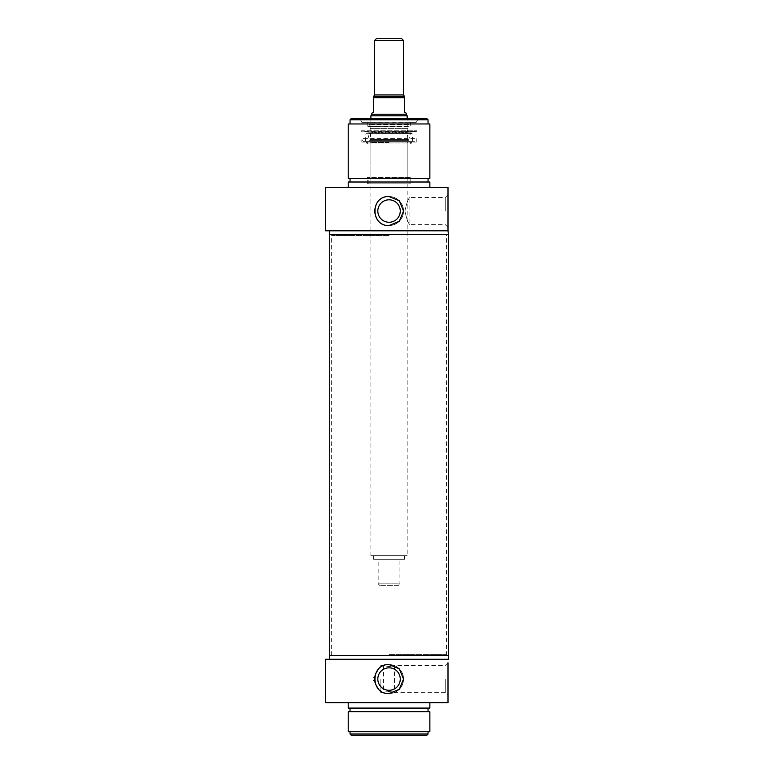 <?xml version="1.0" encoding="UTF-8"?>
<svg xmlns="http://www.w3.org/2000/svg" width="774" height="774" viewBox="0 0 774 774"><rect width="100%" height="100%" fill="white"/><g stroke="black" fill="none" stroke-linecap="round" stroke-linejoin="round"><path stroke-width="0.58" stroke-dasharray="3.87 2.9" d="M389.041 691.482L394.479 692.624C394.817 691.395 383.265 691.395 383.594 692.624L389.041 691.482M389.041 666.646L394.479 665.505L389.041 666.646L383.594 665.505L389.041 666.646M426.774 735.3L351.309 735.3M445.273 679.059L445.273 692.624L445.273 679.059M380.876 679.059L380.876 692.624L380.876 679.059M403.554 679.059A14.513 14.513 0 0 1 375.642 684.622A14.513 14.513 0 0 1 394.605 665.659A14.513 14.513 0 0 1 403.554 679.059A14.513 14.513 0 0 1 381.785 691.637A14.513 14.513 0 0 1 381.785 666.491A14.513 14.513 0 0 1 403.554 679.059L399.307 668.804L389.041 664.547C370.32 663.657 370.32 694.471 389.041 693.572L399.307 689.324L403.554 679.059M400.264 679.059A11.223 11.223 0 0 1 383.43 688.783A11.223 11.223 0 0 1 383.43 669.346A11.223 11.223 0 0 1 400.264 679.059A11.223 11.223 0 0 1 389.041 690.292A11.223 11.223 0 0 1 377.818 679.059A11.223 11.223 0 0 1 389.041 667.836A11.223 11.223 0 0 1 400.264 679.059A11.223 11.223 0 0 1 383.43 688.783A11.223 11.223 0 0 1 383.43 669.346A11.223 11.223 0 0 1 400.264 679.059M350.042 734.033L428.041 734.033M428.041 731.672L350.042 731.672L428.041 731.672M448.001 679.059L448.001 695.342L448.001 679.059M448.456 655.481L329.627 655.481M448.456 659.293L325.544 659.293M429.86 731.672L348.223 731.672M429.86 711.712L348.223 711.712M428.041 711.712L350.042 711.712L428.041 711.712M428.041 708.084L350.042 708.084L428.041 708.084M429.86 708.084L348.223 708.084M429.86 702.647L348.223 702.647L429.86 702.647M448.001 702.647L325.544 702.647M403.554 40.519L374.529 40.519M376.338 38.7L401.735 38.7M398.107 585.637L379.966 585.637L398.107 585.637L399.926 583.828L378.157 583.828L399.926 583.828L399.926 559.331L378.157 559.331L399.926 559.331M371.81 113.217L373.619 112.172L373.619 96.75L404.463 96.75L404.463 112.172L406.273 113.217M406.273 114.223L371.81 114.223M404.463 559.331L373.619 559.331L404.463 559.331L404.463 555.703L373.619 555.703L404.463 555.703M407.182 555.703L370.901 555.703L407.182 555.703L407.182 118.519M407.182 115.8L370.901 115.8M389.041 143.006L410.81 143.006L389.041 143.006M389.041 142.106L367.795 142.106L389.041 142.106M410.288 142.106L410.81 143.916L367.273 143.916L410.81 143.916L411.855 142.106L366.228 142.106L411.855 142.106M389.041 142.648L370.901 142.648L389.041 142.648M389.041 177.836L407.182 177.836L389.041 177.836M389.041 178.388L367.795 178.388L389.041 178.388M363.083 141.381L414.999 141.381L363.083 141.381L361.826 138.691L416.248 138.691L361.826 138.691L361.826 142.106L416.248 142.106L361.826 142.106M412.639 141.381L365.444 141.381L412.639 141.381L412.165 133.699L365.918 133.699L410.384 133.515L367.698 133.515L369.595 140.404L408.488 140.404L369.595 140.404M408.449 124.101L369.633 124.101L408.449 124.101L409.34 126.636L368.734 126.636L367.853 126.501L367.727 121.963L410.355 121.963L367.727 121.963M407.724 124.101L370.359 124.101L407.724 124.101L407.192 124.749L370.891 124.749L370.175 128.387L407.908 128.387L370.175 128.387L370.175 132.248L407.908 132.248L370.175 132.248L370.881 139.262L370.34 139.852L407.743 139.852L370.34 139.852M370.136 139.852L407.946 139.852L370.136 139.852L370.136 140.404L407.946 140.404L370.136 140.404M362.193 121.963L416.248 122.331L361.826 122.331L416.248 122.147L361.826 122.147L359.736 118.519L418.347 118.519L359.736 118.519M370.359 124.101L370.891 124.749L407.192 124.749L407.908 128.387L407.201 139.262L370.881 139.262L407.201 139.262L407.743 139.852M325.544 187.453L448.001 187.453L448.001 230.807L325.544 230.807M429.86 187.453L348.223 187.453L429.86 187.453M348.223 182.016L429.86 182.016M428.041 182.016L350.042 182.016L428.041 182.016M428.041 178.388L350.042 178.388L428.041 178.388M348.223 178.388L429.86 178.388M348.223 123.966L429.86 123.966M428.041 123.966L350.042 123.966L428.041 123.966M329.627 234.619L448.456 234.619M389.041 196.528C370.32 195.629 370.32 226.443 389.041 225.553L399.307 221.296L403.554 211.041L399.307 200.776L389.041 196.528M448.001 211.041L448.001 194.758L448.001 211.041M404.899 211.041C406.737 202.817 408.401 198.299 409.901 197.476C408.401 198.299 406.737 202.817 404.899 211.041C406.737 219.255 408.401 223.773 409.901 224.595C408.401 223.773 406.737 219.255 404.899 211.041M445.273 211.041L445.273 197.476L445.273 211.041M428.041 119.786L350.042 119.786M351.309 118.519L426.774 118.519M415.89 121.963L416.248 122.331L418.347 118.519M400.264 211.041A11.223 11.223 0 0 0 383.43 201.317A11.223 11.223 0 0 0 383.43 220.754A11.223 11.223 0 0 0 400.264 211.041A11.223 11.223 0 0 0 383.43 201.317A11.223 11.223 0 0 0 383.43 220.754A11.223 11.223 0 0 0 400.264 211.041A11.223 11.223 0 0 0 389.041 199.808A11.223 11.223 0 0 0 377.818 211.041A11.223 11.223 0 0 0 389.041 222.264A11.223 11.223 0 0 0 400.264 211.041M403.554 211.041A14.513 14.513 0 0 0 375.642 205.478A14.513 14.513 0 0 0 394.605 224.441A14.513 14.513 0 0 0 403.554 211.041A14.513 14.513 0 0 0 381.785 198.463A14.513 14.513 0 0 0 381.785 223.609A14.513 14.513 0 0 0 403.554 211.041M416.248 142.106L416.248 138.691L414.999 141.381M409.901 183.825L368.182 183.825L409.901 183.825L409.901 178.388M410.81 183.825L367.273 183.825L410.81 183.825L410.81 177.478L367.273 177.478L410.81 177.478L410.288 178.388M361.235 130.767L416.847 130.767L361.235 130.767L361.826 131.58L416.248 131.58L361.826 131.803L416.248 131.803L361.826 131.803L361.235 130.767M389.041 235.528L331.901 235.528L389.041 235.528M389.041 234.619L329.724 234.619L389.041 234.619M389.041 654.572L446.182 654.572L389.041 654.572M389.041 655.481L448.359 655.481L389.041 655.481M374.529 94.941L403.554 94.941M404.463 97.659L373.619 97.659M365.444 141.381L365.918 133.699L412.165 133.699L411.255 132.847L366.828 132.847L411.255 132.847L410.384 133.515L408.488 140.404M369.633 124.101L368.734 126.636L409.775 126.946L367.853 126.501L410.23 126.501L410.355 121.963M383.594 665.505L383.594 692.624L380.876 692.624L372.729 679.059L380.876 665.505L383.594 665.505M448.001 662.786L445.273 665.505L394.479 665.505L394.479 692.624L445.273 692.624L448.001 695.342M379.966 585.637L378.157 583.828L378.157 559.331M373.619 559.331L373.619 555.703M370.901 555.703L370.901 118.519M367.795 142.106L367.273 143.916L366.228 142.106M407.724 178.388L407.182 177.836L407.182 142.648L407.724 142.106M370.359 178.388L370.901 177.836L370.901 142.648L370.359 142.106M407.946 140.404L407.946 139.852M368.308 126.946L409.775 126.946L368.308 126.946M448.001 194.758L445.273 197.476L409.901 197.476L409.901 224.595L445.273 224.595L448.001 227.314M368.182 183.825L368.182 178.388M367.273 183.825L367.273 177.478L367.795 178.388M416.248 131.58L416.847 130.767L416.248 131.58M446.424 655.481L446.424 234.619M331.659 655.481L331.659 234.619"/><path stroke-width="1.16" d="M350.042 734.033L351.309 735.3L426.774 735.3L428.041 734.033L350.042 734.033L350.042 731.672M377.818 679.059A11.223 11.223 0 0 1 389.041 667.836A11.223 11.223 0 0 1 400.264 679.059A11.223 11.223 0 0 1 389.041 690.292A11.223 11.223 0 0 1 377.818 679.059M389.041 664.547L399.307 668.804L403.554 679.059L399.307 689.324L389.041 693.572C370.32 694.471 370.32 663.657 389.041 664.547M428.041 734.033L428.041 731.672M448.001 662.786L448.001 702.647L448.001 662.786M329.627 659.293L329.627 655.481L448.456 655.481L448.456 659.293L325.544 659.293L325.544 702.647L448.001 702.647M348.223 731.672L429.86 731.672L429.86 711.712L348.223 711.712L348.223 731.672M428.041 711.712L428.041 708.084M348.223 702.647L348.223 708.084L429.86 708.084L429.86 702.647M374.529 40.519L403.554 40.519L401.735 38.7L376.338 38.7L374.529 40.519L374.529 94.941L373.619 96.508M404.463 96.508L403.554 94.941L403.554 40.519M404.463 96.75L373.619 96.75L373.619 112.172L371.81 113.217L371.81 114.223L406.273 114.223L406.273 113.217L404.463 112.172L404.463 96.75M370.901 118.519L370.901 115.8L407.182 115.8L407.182 118.519M406.273 114.223L407.182 115.8M448.001 187.453L325.544 187.453L325.544 230.807L448.001 230.807L448.001 187.453M348.223 187.453L348.223 182.016L429.86 182.016L429.86 187.453M428.041 178.388L428.041 182.016M429.86 178.388L348.223 178.388L348.223 123.966L429.86 123.966L429.86 178.388M329.627 230.807L329.627 234.619L448.456 234.619L448.001 230.807M389.041 225.553C370.32 226.443 370.32 195.629 389.041 196.528L399.307 200.776L403.554 211.041L399.307 221.296L389.041 225.553M428.041 119.786L426.774 118.519L351.309 118.519L350.042 119.786L428.041 119.786L428.041 123.966M400.264 211.041A11.223 11.223 0 0 0 389.041 199.808A11.223 11.223 0 0 0 377.818 211.041A11.223 11.223 0 0 0 389.041 222.264A11.223 11.223 0 0 0 400.264 211.041M403.554 94.941L374.529 94.941M373.619 97.659L404.463 97.659M350.042 711.712L350.042 708.084M371.81 114.223L370.901 115.8M350.042 178.388L350.042 182.016M350.042 119.786L350.042 123.966M329.724 234.619L329.724 655.481M448.359 234.619L448.359 655.481"/></g></svg>
